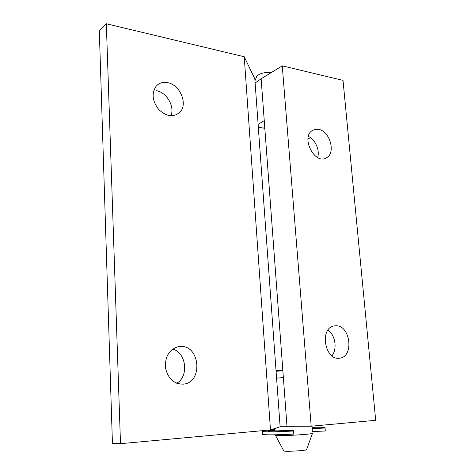 <?xml version="1.0" encoding="UTF-8"?>
<svg xmlns="http://www.w3.org/2000/svg" width="475" height="475" viewBox="0 0 475 475"><rect width="100%" height="100%" fill="white"/><g stroke="black" fill="none" stroke-linecap="round" stroke-linejoin="round"><path stroke-width="0.71" d="M276.088 371.272L282.863 370.797M258.335 127.187L254.82 78.88L244.227 56.751L270.477 429.94L280.125 426.752L258.299 127.181L264.824 128.351M282.827 370.257L275.999 370.518M307.99 138.795L310.537 137.726M112.433 443.401L99.305 30.584L106.329 23.75L120.502 443.68L112.433 443.401M167.538 82.632C162.895 81.789 159.101 82.971 156.156 86.177C151.43 93.225 152.255 100.961 158.638 109.387C166.149 116.5 173.126 117.58 179.562 112.623C188.391 104.827 180.322 84.651 167.538 82.632M180.595 346.459L177.745 346.803C168.94 349.873 164.861 356.927 165.514 367.953C168.031 378.706 173.957 384.103 183.285 384.15C203.169 382.773 200.266 345.236 180.595 346.459M244.227 56.751L106.329 23.75M270.477 429.94L120.502 443.68M176.73 383.26C189.187 376.331 186.265 352.539 172.674 349.113M170.923 115.781C174.942 106.584 166.767 92.334 156.429 90.683M263.138 128.048L264.783 127.793M256.328 77.389L256.832 76.16C259.819 73.322 264.682 72.099 271.421 72.485M318.458 129.354L315.269 129.325L312.407 130.453C300.408 137.287 314.925 165.359 326.456 157.789C336.152 153.057 329.882 130.845 318.458 129.354M317.668 157.552C320.008 150.308 315.293 139.537 308.4 136.438M335.837 325.785L334.097 325.951C319.289 327.916 324.781 360.917 339.566 358.174C354.314 356.998 350.491 325.013 335.837 325.785M331.924 355.822C337.523 349.101 335.332 335 327.982 330.089M311.196 426.212L282.257 65.853L343.015 80.388L375.695 420.304L311.196 426.212L286.995 426.312L283.367 377.542L276.587 378.153M283.367 377.542L264.248 120.608L258.127 124.337M286.995 426.312L280.09 426.283M282.257 65.853L261.137 78.791L255.123 82.988M264.248 120.608L261.137 78.791M275.399 435.112L275.488 435.403C278.297 436.466 316.492 434.085 312.58 433.093M325.31 430.54L325.286 431.003L312.318 431.591L312.14 428.355M293.336 430.386L293.396 434.108L293.336 430.386L268.268 431.092C267.68 430.926 268.114 430.712 269.568 430.445L275.043 430.166M283.694 450.745L283.812 450.971C285.707 451.897 308.857 450.431 306.613 449.522L312.479 433.366M293.164 431.033C276.064 431.9 265.78 432.048 262.307 431.484C261.381 431.199 262.627 430.825 266.053 430.35M271.005 429.768L274.989 429.388M312.057 427.328C319.23 427.173 323.564 427.262 325.06 427.595L325.037 428.022L312.081 428.622M325.286 431.003L325.037 428.022M293.396 434.108C276.284 434.957 265.988 435.07 262.509 434.441L262.479 434.002M269.622 431.247L269.568 430.445M183.285 384.15L182.816 384.192M179.562 112.623L175.857 115.015M326.456 157.789L324.823 158.49M339.566 358.174L339.245 358.209M274.924 428.474L275.102 430.968M275.375 434.797L275.417 435.379M256.832 76.16L254.956 80.738M283.812 450.971L275.488 435.403M262.307 431.484L262.509 434.441"/></g></svg>
